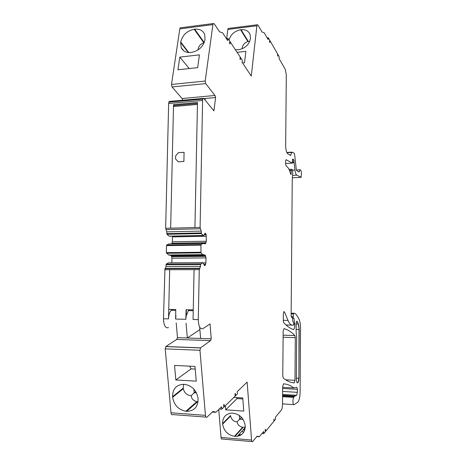 <?xml version="1.0" encoding="UTF-8"?>
<svg xmlns="http://www.w3.org/2000/svg" width="465" height="465" viewBox="0 0 465 465"><rect width="100%" height="100%" fill="white"/><g stroke="black" fill="none" stroke-linecap="round" stroke-linejoin="round"><path stroke-width="0.7" d="M184.088 152.299L178.479 152.66L175.66 155.851L175.59 158.954L178.275 161.803L183.89 161.471L184.088 152.299L178.479 152.66L175.66 155.851L175.59 158.954L178.275 161.803L183.89 161.471L184.088 152.299M197.445 104.41L194.934 227.571L197.445 104.41L173.497 106.537L170.649 228.158L173.497 106.537L197.445 104.41L197.48 102.503L173.544 104.654L174.236 105.427L173.759 105.543L173.497 106.537L173.544 104.654M194.934 227.571L170.649 228.158L200.095 227.443L201.206 231.105L201.339 233.57L203.228 235.459L203.734 235.517L205.234 233.227L206.169 234.656L206.303 241.242L205.763 243.271L205.117 243.788L203.031 243.422L201.124 244.549L200.932 245.119L200.961 252.89L202.816 254.651L204.908 254.977L205.524 255.709L205.989 257.906L205.89 262.94L205.35 265.009L204.705 265.573L203.147 262.719L200.7 263.969L200.52 266.352L199.264 269.648L198.276 319.618C198.567 326.558 200.142 329.557 203.007 328.627L210.035 323.89L211.261 338.822L210.517 340.63L176.683 339.438L177.491 337.666L187.331 338.003L199.869 329.598M175.944 315.63L175.59 319.06L185.861 319.31L175.59 319.06L175.805 309.545L168.743 309.405L169.673 269.706L194.074 269.659L193.254 309.882L186.064 309.742L185.861 319.31L186.209 315.863L188.406 310.597L189.499 309.806M198.276 319.618L193.056 319.49L194.074 269.659L199.264 269.648M194.074 269.659L169.673 269.706L168.522 318.891L163.465 318.763C163.761 325.581 165.464 328.534 168.562 327.627M172.312 309.475L171.178 310.26C169.58 312.079 168.69 314.956 168.522 318.891M186.337 309.748L186.209 315.863L186.337 309.748M218.753 409.514L221.044 437.449C221.206 438.809 221.573 439.326 222.148 439.007L251.989 441.581M176.683 339.438L165.784 346.582L165.215 348.86L171.015 412.792C171.265 414.513 171.806 415.106 172.649 414.577L205.966 417.088M176.194 322.989L177.491 337.666M163.465 318.763L164.965 268.654L199.555 268.567M200.746 263.922L166.267 264.091L166.011 266.474L165.453 268.328L164.965 268.654M166.267 264.091L168.342 262.865L202.659 262.673M200.793 252.263L166.342 252.64L168.551 255L170.794 255.302L171.463 256.023L171.957 258.185L171.852 262.847M166.342 252.64L166.511 245.625L200.932 245.119M201.124 244.549L166.72 245.072L166.511 245.625M166.72 245.072L168.789 243.956L203.031 243.422M171.684 243.91L172.341 241.812L206.303 241.242M172.41 236.168L172.341 241.812M203.188 235.435L169.522 236.226M168.975 236.115L166.976 234.29L201.339 233.57M201.171 232.936L166.796 233.663L166.976 234.29M166.796 233.663L166.842 231.866L166.081 229.582L200.502 228.78M169.806 101.376L169.12 101.44L168.65 103.544L165.645 228.274L166.081 229.582M181.112 27.726L180.158 27.848L179.798 28.9L171.498 84.45L172.044 86.955L182.071 98.522L182.652 100.196M226.676 38.624L227.833 29.458L256.895 25.778L251.274 76.08L242.073 62.211L242.306 60.218L240.585 57.608L240.347 59.613L239.963 59.032L240.202 57.026L230.233 41.926L229.977 43.983L229.565 43.361L229.82 41.298L227.949 38.467L227.693 40.536L222.543 32.777L219.62 31.864L214.208 23.767L213.057 23.558L205.193 81.055L205.699 83.607L172.044 86.955M228.757 28.4L228.146 28.475L227.833 29.458M290.852 174.416L290.654 173.986C289.585 169.934 288.265 167.429 286.69 166.464C285.998 165.877 285.603 164.447 285.516 162.169L285.905 159.85L286.266 159.762L292.235 163.087L292.654 159.106L293.717 159.681L294.979 170.051C295.333 172.858 295.938 174.567 296.792 175.16L301.169 177.299L301.425 173.207C301.163 170.498 300.646 169.37 299.878 169.818L299.332 171.573L298.379 171.62M267.137 37.868L268.282 37.729L269.694 40.188L269.508 41.978L269.822 42.518L270.008 40.734L277.576 53.917L277.692 56.172L277.867 54.428L279.18 56.718L279.012 58.456L285.254 69.291L286.306 74.679L285.667 145.545C285.76 149.811 286.457 152.543 287.754 153.746L290.427 155.368L292.055 152.148L294.066 153.113L294.676 154.874L296.228 169.045L296.827 170.754L299.082 172.015L299.332 171.573M268.282 37.729L268.09 39.525L264.219 32.8L262.033 32.015L257.994 25.04L257.18 24.79L256.895 25.778M169.12 101.44L203.74 98.347L213.923 110.856L215.62 97.534L214.97 95.47L205.699 83.607M203.036 98.324L202.781 99.097L168.847 102.201M168.65 103.544L202.601 100.463L202.781 99.097M202.601 100.463L200.095 227.443M165.895 346.495L200.578 347.855L210.517 340.63M200.578 347.855L199.956 350.273L205.449 415.361C205.681 417.111 206.187 417.71 206.96 417.163L212.9 411.49L215.963 412.211L221.596 406.765L221.793 409.165L223.834 407.177L223.642 404.788L224.089 404.352L224.287 406.741L235.116 396.174L234.935 393.872L235.354 393.466L235.534 395.767L237.4 393.948L237.22 391.664L247.142 382.073L251.559 440.059C251.71 441.436 252.047 441.959 252.576 441.628L257.162 436.158L259.342 436.705L263.62 431.532L263.777 433.613L265.312 431.741L265.16 429.672L265.498 429.259L265.649 431.328L273.839 421.337L274.013 418.948L274.158 420.947L275.576 419.221L275.431 417.227L281.302 410.124C282.028 409.078 282.429 407.328 282.499 404.87L282.668 386.537L283.528 383.84C287.242 384.061 290.724 385.444 293.973 387.979L296.792 387.24L297.402 389.327L297.379 392.321L296.67 395.326L294.479 396.209L293.793 397.389C292.502 398.738 292.77 405.678 294.072 404.649L297.74 402.289C299.175 400.644 299.966 397.308 300.111 392.28L300.547 328.865C300.547 325.018 300.099 321.978 299.21 319.74C297.908 316.671 296.449 314.532 294.827 313.323L293.589 313.346L293.13 316.688L293.45 318.159L293.944 318.234L294.845 324.837C294.787 327.098 294.432 328.621 293.787 329.394L293.246 329.551C290.119 328.412 286.952 326.157 283.749 322.786L283.266 320.548L283.325 313.956L283.877 311.643L284.534 311.992L288.004 320.402C289.387 323.663 290.916 325.244 292.601 325.14L293.56 325.029L293.775 323.419L292.694 320.833L292.305 317.049L291.654 317.264L291.131 315.944L292.235 179.781L292.764 171.475L292.38 169.62L291.503 169.266L291.055 174.404M296.658 337.468L296.124 331.865L296.182 323.5L296.699 321.263L297.182 321.408L298.443 323.983L299.239 329.441L298.89 378.167C298.826 380.498 298.46 382.044 297.803 382.805C296.926 383.201 296.443 381.916 296.35 378.958L296.658 337.468M282.767 375.819L283.173 331.121L284.022 328.639C287.893 329.685 291.509 331.981 294.868 335.538L295.304 337.654L294.984 380.312L294.206 382.869C290.608 382.701 286.952 381.073 283.249 377.975L282.767 375.819M242.015 417.93L240.911 417.849L241.381 417.221M243.154 419.5L239.609 419.232L239.312 415.448M230.576 416.018L222.654 424.15L222.613 423.638L230.535 415.518L230.576 416.018C231.564 419.721 233.738 421.674 237.086 421.877L240.911 417.849M196.457 392.89L194.201 392.751L195.678 391.501M172.655 397.302L172.596 396.709L183.204 388.153L183.256 388.728L172.655 397.302C174.05 405.154 178.467 409.799 185.913 411.24L196.817 401.65C193.44 400.778 191.557 398.801 191.167 395.715L194.201 392.751L193.893 389.147M242.846 398.941L237.063 398.563L236.557 397.569M237.086 421.877C237.621 424.743 239.463 426.55 242.631 427.294L245.206 427.166M195.23 369.082L191.103 368.873L189.604 366.153M197.044 401.667L198.032 401.719M183.204 388.153L183.762 384.317M183.256 388.728C184.477 393.041 187.116 395.372 191.167 395.715M204.118 42.815L203.903 42.844C200.415 43.919 198.439 46.297 197.974 49.976M247.88 41.507L240.591 29.789L241.062 29.731L248.345 41.455L247.88 41.507C244.416 42.675 242.503 45.105 242.137 48.796M248.345 41.455L249.682 41.455M241.608 431.59L243.852 431.985M225.356 405.695L225.688 409.822L243.782 411.107L242.771 397.964L233.866 397.395M225.688 409.822L237.063 398.563M222.654 424.15C223.851 431.014 227.804 435.071 234.494 436.31L237.423 436.275C242.649 435.089 245.235 431.636 245.177 425.917L245.142 425.399C243.922 418.43 239.928 414.356 233.163 413.182L231.192 413.141C225.432 414.036 222.572 417.535 222.613 423.638M175.822 379.969L196.259 381.131L194.998 366.42L174.526 365.414L175.822 379.969L191.103 368.873M186.151 411.263L186.715 411.304C194.19 411.072 197.98 406.968 198.073 398.987L198.02 398.383C196.794 390.96 192.696 386.334 185.715 384.509L183.78 384.317C176.334 384.683 172.608 388.816 172.596 396.709M211.261 338.822L187.331 338.003L186.058 323.251M200.613 338.462L199.659 327.116M203.949 98.603L205.268 98.481L205.071 99.981M188.302 52.522L180.647 42.53L181.199 47.587C182.937 51.226 186.157 52.859 190.871 52.493L191.417 52.429C198.811 50.871 203.35 46.576 205.042 39.542L204.635 34.334C202.897 30.475 199.59 28.772 194.713 29.214L204.24 42.513M180.647 42.53L180.722 42.019L188.79 52.562M203.903 42.844L194.172 29.283C186.913 30.87 182.425 35.119 180.722 42.019M194.172 29.283L194.713 29.214M179.816 57.108L177.944 69.779L197.66 67.64L199.427 54.853L179.816 57.108L189.209 68.558M235.377 49.72L238.685 49.709C245.183 48.36 249.101 44.663 250.437 38.618L250.094 34.491C248.566 30.94 245.555 29.353 241.062 29.731M240.591 29.789C234.5 31.039 230.657 34.497 229.065 40.153M242.567 62.955L244.549 62.746L245.869 51.324L237.098 52.324M202.856 254.669L168.574 255.006M273.809 420.924L274.158 420.947M265.649 431.328L265.277 431.299M244.84 429.654L243.439 429.538M263.777 433.613L262.022 433.467M243.137 429.881L244.73 430.009M235.087 395.738L235.534 395.767M224.287 406.741L223.799 406.706M219.294 408.991L221.793 409.165M168.528 254.983L202.816 254.651M169.016 236.139L203.228 235.459M215.62 97.534L205.268 98.481M214.97 95.47L182.071 98.522M227.949 38.467L226.438 38.653M230.233 41.926L229.733 41.984M240.585 57.608L240.126 57.66M270.008 40.734L269.63 40.775M277.867 54.428L277.518 54.469M290.619 173.858L291.235 173.823M289.625 170.748L291.328 170.661M289.497 170.428L291.317 170.335M291.375 317.217L291.683 317.223M291.927 317.066L291.288 317.054M291.276 317.025L292.305 317.049M285.981 324.971L292.096 325.128M283.272 320.292L288.004 320.402M283.667 311.974L284.534 311.992M296.356 378.039L298.675 378.155C298.611 380.486 298.245 382.027 297.583 382.794L297.35 382.928M298.89 378.167L299.024 329.435L296.141 329.354M296.182 323.942L298.228 323.977L299.239 329.441M296.594 321.396L296.961 321.402L298.443 323.983M296.78 321.199L297.182 321.408M242.631 427.294L234.494 436.31M243.114 427.335L234.994 436.35M197.596 401.708L186.715 411.304M169.673 269.706L164.645 269.712M202.571 254.675L204.623 254.983L170.794 255.302M285.673 379.812L294.984 380.312M283.115 337.259L295.304 337.654M283.133 335.172L294.868 335.538M293.677 324.803L294.845 324.837M293.77 323.163L294.856 323.187M292.648 318.205L293.944 318.234M292.648 318.141L293.45 318.159M293.13 316.688L291.183 316.648M291.148 313.927L293.392 313.974M293.665 313.305L291.148 313.253M291.154 313.195L294.676 313.271M282.511 403.887L293.624 404.62M282.575 396.692L293.793 397.389M282.581 395.918L294.211 396.639M282.586 395.407L294.578 396.151M282.592 394.547L296.554 395.401M282.621 391.443L297.379 392.321M282.65 388.467L297.402 389.327M282.656 387.328L293.973 387.979M238.522 435.042L240.556 435.211M256.814 436.565L259.121 436.757M238.946 434.566L241.277 434.758M238.83 434.699L241.091 434.885M221.044 437.449L251.559 440.059M212.29 412.077L215.597 412.316M171.015 412.792L205.449 415.361M199.956 350.273L165.215 348.86M165.145 268.532L199.718 268.445M166.011 266.474L200.52 266.352M166.057 264.661L200.555 264.504M204.059 265.015L205.35 265.009M203.844 264.457L205.6 264.445M203.286 262.957L205.89 262.94M171.957 258.185L205.989 257.906M171.713 256.639L205.757 256.337M171.463 256.023L205.524 255.709M166.522 253.256L200.961 252.89M171.748 243.805L205.763 243.271M172.021 243.271L206.012 242.724M172.451 236.9L206.396 236.237M204.129 234.697L206.169 234.656M204.437 234.046L205.937 234.017M204.995 233.256L205.321 233.25M169.498 236.226L203.67 235.546M166.842 231.866L201.206 231.105M165.645 228.274L170.649 228.158M171.498 84.45L205.193 81.055M179.798 28.9L212.72 24.622M290.927 154.996L289.91 155.054M286.946 152.735L291.898 152.433M292.375 177.781L300.884 177.374M292.601 175.369L296.792 175.16M294.979 170.051L292.642 170.167M292.346 162.843L294.176 162.744M294.159 162.302L292.415 162.401M292.444 161.088L294.165 160.989M292.479 159.751L293.491 159.693M292.479 159.739L293.473 159.681M292.502 159.547L293.183 159.512M292.578 159.233L292.938 159.216M285.597 163.488L292.072 163.128M289.032 169.394L291.503 169.266M291.741 317.165L291.334 317.153M173.759 105.543L197.462 103.422M297.123 382.765L297.583 382.8M245.189 427.585L237.423 436.275M196.817 401.65L185.913 411.24M183.669 50.778L181.199 47.587M292.584 382.689L294.392 382.794M292.77 329.365L293.787 329.394M293.589 313.346L291.148 313.294M282.586 395.477L294.479 396.209M282.592 394.465L296.67 395.326M238.888 434.636L241.178 434.827M165.784 346.582L200.479 347.948M171.178 310.26L175.782 310.347M188.406 310.597L193.237 310.696M165.453 268.328L200.002 268.235M200.7 263.969L166.214 264.137M204.28 265.364L205.141 265.358M201.072 244.602L166.662 245.119M204.077 243.596L205.577 243.573M180.158 27.848L213.057 23.558M228.146 28.475L257.18 24.79M290.77 155.287L290.334 155.31M292.055 152.148L286.818 152.468M299.878 169.818L296.408 169.998"/></g></svg>
